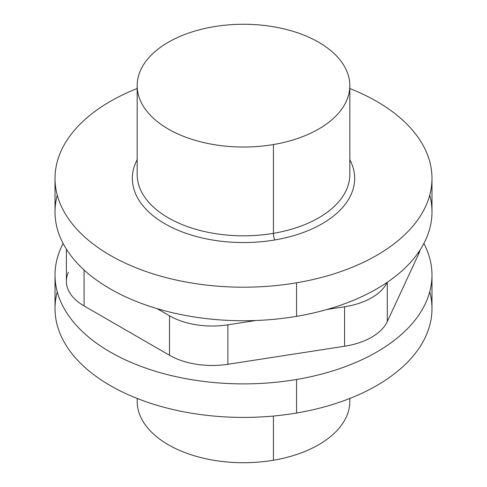 <?xml version="1.0" encoding="UTF-8"?>
<svg xmlns="http://www.w3.org/2000/svg" width="487" height="487" viewBox="0 0 487 487"><rect width="100%" height="100%" fill="white"/><g stroke="black" fill="none" stroke-linecap="round" stroke-linejoin="round"><path stroke-width="0.73" d="M418.558 254.196A60.412 34.875 0 0 0 420.013 250.081A60.412 34.875 180 0 1 418.558 254.196L418.558 252.254L418.558 254.196L387.287 321.572L418.558 254.196M344.571 346.239A60.412 34.875 0 0 0 387.287 321.572L387.287 282.283L387.287 321.572A60.412 34.875 180 0 1 344.571 346.239L344.571 306.773A60.412 34.875 0 0 0 387.171 282.363A60.412 34.875 180 0 1 344.571 306.773L344.571 346.239L227.867 364.288L344.571 346.239M169.513 355.267A60.412 34.875 0 0 0 227.867 364.288L227.867 324.829L255.785 320.513L227.867 324.829L227.867 364.288A60.412 34.875 180 0 1 169.513 355.267L169.513 315.801A60.412 34.875 0 0 0 227.867 324.829A60.412 34.875 180 0 1 169.513 315.801L169.513 355.267L84.074 305.939L169.513 355.267M68.442 272.251A60.412 34.875 0 0 0 84.074 305.939L84.074 269.975L84.074 305.939A60.412 34.875 180 0 1 66.384 281.273L66.384 249.137M326.905 309.507L344.571 306.773L326.905 309.507M157.094 308.636L169.513 315.801L157.094 308.636M57.271 195.153A188.481 108.82 0 0 0 296.565 316.343A188.481 108.82 0 0 0 429.729 195.153M431.981 178.382A188.481 108.82 0 0 0 349.824 88.531A188.481 108.82 180 0 1 429.668 195.39A188.481 108.82 180 0 1 296.565 282.801A188.481 108.82 0 0 0 431.981 178.382L431.981 211.924A188.481 108.82 180 0 1 296.565 316.343L296.565 282.801A188.481 108.82 180 0 1 73.16 224.964A188.481 108.82 180 0 1 137.176 88.531A188.481 108.82 0 0 0 55.019 178.382A188.481 108.82 0 0 0 296.565 282.801L296.565 316.343A188.481 108.82 180 0 1 55.019 211.924L55.019 178.382M137.176 159.663A111.158 64.174 0 0 0 164.484 223.521A111.158 64.174 0 0 0 274.796 239.963A111.158 64.174 0 0 0 349.824 159.663A111.158 64.174 180 0 1 274.796 239.963A111.158 64.174 180 0 1 164.484 223.521A111.158 64.174 180 0 1 137.176 159.663M273.432 233.34A4.833 1.114 -99.6 0 0 274.796 239.963A4.833 1.114 80.4 0 1 273.432 233.34A106.324 61.386 0 0 0 349.824 174.437A106.324 61.386 180 0 1 273.432 233.34A106.324 61.386 180 0 1 137.176 174.437A106.324 61.386 0 0 0 273.432 233.34L273.432 144.548L273.432 233.34M213.568 26.748A106.324 61.386 0 0 0 137.176 85.651A106.324 61.386 0 0 0 273.432 144.548A106.324 61.386 0 0 0 349.824 85.651A106.324 61.386 0 0 0 213.568 26.748A106.324 61.386 180 0 1 345.52 68.369A106.324 61.386 180 0 1 273.432 144.548A106.324 61.386 180 0 1 141.48 102.934A106.324 61.386 180 0 1 213.568 26.748M57.271 291.829A188.481 108.82 0 0 0 296.565 413.019L296.565 379.476A188.481 108.82 180 0 1 109.63 351.663A188.481 108.82 180 0 1 63.121 243.494A188.481 108.82 0 0 0 55.019 275.058A188.481 108.82 0 0 0 296.565 379.476A188.481 108.82 0 0 0 431.981 275.058A188.481 108.82 0 0 0 423.879 243.494A188.481 108.82 180 0 1 296.565 379.476L296.565 413.019A188.481 108.82 0 0 0 429.729 291.829M137.291 398.5A106.324 61.386 0 0 0 273.432 460.239A106.324 61.386 0 0 0 349.709 398.5M349.824 398.457L349.824 401.337A106.324 61.386 180 0 1 273.432 460.239L273.432 416.038L273.432 460.239A106.324 61.386 180 0 1 137.176 401.337L137.176 398.457M431.981 275.058L431.981 308.6A188.481 108.82 180 0 1 296.565 413.019A188.481 108.82 180 0 1 55.019 308.6L55.019 275.058M137.176 85.651L137.176 174.437M349.824 85.651L349.824 174.437"/></g></svg>
